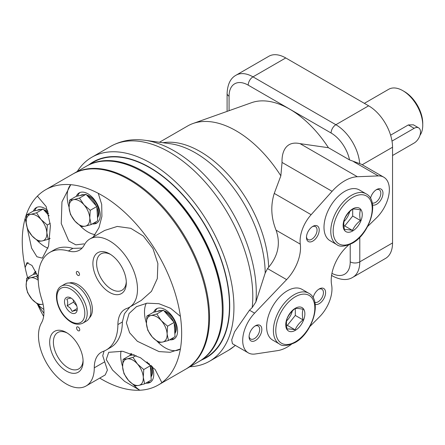 <?xml version="1.0" encoding="UTF-8"?>
<svg xmlns="http://www.w3.org/2000/svg" width="445" height="445" viewBox="0 0 445 445"><rect width="100%" height="100%" fill="white"/><g stroke="black" fill="none" stroke-linecap="round" stroke-linejoin="round"><path stroke-width="0.67" d="M36.813 273.747L33.214 274.498L26.644 278.292L30.66 277.786L36.529 276.217L38.198 279.132M136.12 355.516L132.977 357.329L137.444 363.971L143.757 369.545L143.279 377.226L144.647 383.84L151.217 380.047L150.321 365.757L146.889 361.863M134.173 354.665L129.656 355.611L123.093 359.404L127.109 358.898L132.977 357.329M168.477 340.481L175.041 336.687L174.145 322.397L168.761 316.289L163.371 310.182L153.486 312.251L146.917 316.045L150.933 315.544L156.801 313.97L161.268 320.611L167.581 326.191L167.103 333.867L168.477 340.481L162.609 342.049L158.587 342.555L152.273 336.982L147.812 330.335L146.438 323.726L146.917 316.045M91.136 224.597L97.7 220.809L96.81 206.513L86.03 194.298L76.145 196.367L69.576 200.161L73.592 199.66L79.46 198.086L83.927 204.733L90.24 210.307L89.762 217.983L91.136 224.597L85.268 226.171L81.251 226.672L74.932 221.098L70.471 214.451L69.097 207.843L69.576 200.161M49.122 215.858L43.104 209.033L33.219 211.108L26.65 214.902L30.666 214.395L36.535 212.827L41.001 219.468L47.315 225.042L46.836 232.724L48.21 239.338L42.342 240.906L38.32 241.407L32.007 235.833L27.546 229.192L26.172 222.578L26.65 214.902M49.862 252.382L54.335 249.801A56.359 32.541 60 0 1 72.869 248.388L68.391 250.974A56.359 32.541 -120 0 0 49.862 252.382A56.359 32.541 -120 0 0 41.791 299.385A33.814 19.524 -120 0 1 41.43 322.992A39.449 22.778 -120 0 0 50.074 368.516A39.449 22.778 -120 0 0 86.108 385.965A39.449 22.778 -120 0 0 94.279 367.826A33.814 19.524 -120 0 1 101.282 352.284A33.814 19.524 -120 0 1 103.134 351.428A56.359 32.541 -120 0 0 106.222 349.998L110.694 347.411A56.359 32.541 60 0 0 122.364 321.985L124.428 313.781L129.862 307M86.108 385.965L105.215 374.935L107.406 370.09L102.728 355.705L104.086 351.055M82.119 248.065L72.869 248.388M99.73 378.1A112.713 65.076 -120 0 0 139.819 390.226A112.713 65.076 -120 0 0 158.309 384.997A112.713 65.076 -120 0 0 161.885 382.65A112.713 65.076 -120 0 0 180.392 348.975A112.713 65.076 -120 0 0 180.397 316.389A112.713 65.076 -120 0 0 111.506 201.535A112.713 65.076 -120 0 0 98.262 193.319A112.713 65.076 -120 0 0 70.744 184.686L61.955 201.841L61.254 223.551L68.819 241.04L75.845 244.85L83.988 243.888M93.205 237.057L98.962 227.673L101.911 216.392L101.694 204.427L98.262 193.319M69.07 207.209A29.303 16.921 -120 0 1 70.744 184.686A112.713 65.076 -120 0 0 45.596 189.77A112.713 65.076 -120 0 0 37.402 196.134A112.713 65.076 -120 0 0 25.159 218.423L31.584 248.093L36.902 256.748L42.308 258.139L48.561 246.168L50.43 225.587L46.158 206.541L37.402 196.134M26.138 221.949A29.303 16.921 -120 0 1 25.159 218.423A112.713 65.076 -120 0 0 25.154 267.656A112.713 65.076 -120 0 0 27.629 277.719M37.436 304.152L43.933 313.274M38.209 276.89L31.984 265.47L26.922 262.734L25.154 267.656A29.303 16.921 -120 0 1 28.091 262.511M37.419 304.141A112.713 65.076 -120 0 0 43.632 316.445M161.885 382.65L155.144 369.478L140.509 357.741L122.703 351.283L108.719 352.307L106.244 359.488L112.529 370.045L124.628 381.393L139.819 390.226A29.303 16.921 -120 0 1 133.967 385.331M180.397 316.389L170.596 308.296L158.937 303.713L147.056 303.178L136.454 306.683L129.078 313.514L126.38 322.87L129.606 332.749L137.371 341.287L159.015 351.583L170.157 352.29L180.392 348.975M89.879 238.976L104.647 230.454L117.252 226.438L130.769 228.313L143.351 236.05L152.958 248.527L157.875 263.546L157.313 278.587L151.467 291.353L141.276 300.408L129.328 307.306A39.449 22.778 -120 0 0 129.328 261.755A39.449 22.778 -120 0 0 89.879 238.976A39.449 22.778 -120 0 0 84.294 244.984A33.814 19.524 -120 0 1 79.51 250.129A33.814 19.524 -120 0 1 68.391 250.974M158.309 384.997L185.409 369.356A112.713 65.076 -120 0 0 185.409 239.204A112.713 65.076 -120 0 0 72.691 174.129L45.596 189.77M129.328 307.306A39.449 22.778 -120 0 1 126.942 308.385A33.814 19.524 -120 0 0 124.895 309.314A33.814 19.524 -120 0 0 117.892 324.572A56.359 32.541 -120 0 1 106.222 349.998M89.434 317.836A20.286 11.715 -120 0 0 88.188 295.335A20.286 11.715 -120 0 0 69.32 283.003M77.224 274.765A2.253 1.302 -120 0 0 79.043 275.461A2.253 1.302 -120 0 0 79.043 272.857A2.253 1.302 -120 0 0 76.79 271.556A2.253 1.302 -120 0 0 77.224 274.765M77.475 330.129A2.253 1.302 -120 0 0 79.293 330.824A2.253 1.302 -120 0 0 79.293 328.221A2.253 1.302 -120 0 0 77.041 326.919A2.253 1.302 -120 0 0 77.475 330.129M59.135 364.989A23.618 13.639 -120 0 0 83.087 361.44A23.618 13.639 -120 0 0 66.383 332.515A23.618 13.639 -120 0 0 50.101 338.105A23.618 13.639 -120 0 0 59.135 364.989M102.356 286.335A23.618 13.639 -120 0 0 126.308 282.786A23.618 13.639 -120 0 0 109.603 253.856A23.618 13.639 -120 0 0 93.322 259.452A23.618 13.639 -120 0 0 102.356 286.335M110.555 254.44A20.998 12.126 -120 0 0 100.954 253.889A20.998 12.126 -120 0 0 105.014 283.799A20.998 12.126 -120 0 0 121.958 290.262A20.998 12.126 -120 0 0 126.28 281.668M67.334 333.094A20.998 12.126 -120 0 0 57.733 332.543A20.998 12.126 -120 0 0 61.794 362.458A20.998 12.126 -120 0 0 78.737 368.916A20.998 12.126 -120 0 0 83.059 360.328M37.53 240.828A29.303 16.921 -120 0 0 47.993 248.199M49.395 238.648A17.472 10.085 -120 0 0 49.979 238.709M47.643 210.407A17.472 10.085 -120 0 0 36.217 207.643A17.472 10.085 -120 0 0 33.392 211.069M37.052 207.248A17.472 10.085 -120 0 0 34.755 210.785M48.132 211.976A13.411 7.743 -120 0 0 43.755 209.779M37.525 304.219A29.303 16.921 -120 0 0 43.849 309.425M35.661 271.394A17.472 10.085 -120 0 0 33.386 274.465M35.9 271.856A17.472 10.085 -120 0 0 34.755 274.176M121.04 351.033A29.303 16.921 -120 0 0 122.581 366.452M145.838 383.151A17.472 10.085 -120 0 0 150.126 382.405A17.472 10.085 -120 0 0 152.051 366.218M131.075 353.475A17.472 10.085 -120 0 0 129.834 355.577M147.434 382.233A17.472 10.085 -120 0 0 150.888 381.882M131.848 353.753A17.472 10.085 -120 0 0 131.197 355.288M151.339 376.364A13.411 7.743 -120 0 0 151.072 365.306M146.272 303.29A29.303 16.921 -120 0 0 146.405 323.092M157.797 341.971A29.303 16.921 -120 0 0 179.78 349.353M169.662 339.796A17.472 10.085 -120 0 0 173.956 339.051A17.472 10.085 -120 0 0 173.956 318.876A17.472 10.085 -120 0 0 156.484 308.791A17.472 10.085 -120 0 0 153.659 312.218M171.258 338.873A17.472 10.085 -120 0 0 174.713 338.528M157.319 308.391A17.472 10.085 -120 0 0 155.021 311.928M175.169 333.005A13.411 7.743 -120 0 0 174.14 320.272A13.411 7.743 -120 0 0 164.021 310.922M80.456 226.088A29.303 16.921 -120 0 0 95.113 234.637M92.321 223.913A17.472 10.085 -120 0 0 96.615 223.167A17.472 10.085 -120 0 0 96.615 202.992A17.472 10.085 -120 0 0 79.143 192.908A17.472 10.085 -120 0 0 76.317 196.334M93.917 222.989A17.472 10.085 -120 0 0 97.377 222.645M79.978 192.507A17.472 10.085 -120 0 0 77.686 196.045M97.828 217.127A13.411 7.743 -120 0 0 96.799 204.388A13.411 7.743 -120 0 0 86.686 195.038M48.611 213.695A14.652 8.461 -120 0 0 44.405 210.513M41.135 209.445A14.652 8.461 -120 0 0 37.625 210.085L37.358 210.24M151.039 377.215A14.652 8.461 -120 0 0 150.365 366.48M149.826 365.189A14.652 8.461 -120 0 0 148.964 363.482M174.863 333.856A14.652 8.461 -120 0 0 174.195 323.12M173.65 321.835A14.652 8.461 -120 0 0 164.672 311.656M161.402 310.593A14.652 8.461 -120 0 0 157.892 311.227L157.625 311.383M97.522 217.972A14.652 8.461 -120 0 0 96.854 207.237M96.309 205.952A14.652 8.461 -120 0 0 87.331 195.772M84.061 194.71A14.652 8.461 -120 0 0 80.551 195.344L80.284 195.5M43.104 209.033L36.535 212.827M50.263 223.34L47.315 225.042M50.029 238.281L48.21 239.338M32.007 235.833A14.652 8.461 -120 0 0 42.342 240.906A14.652 8.461 -120 0 0 46.836 232.724A14.652 8.461 -120 0 0 41.001 219.468A14.652 8.461 -120 0 0 30.666 214.395A14.652 8.461 -120 0 0 26.172 222.578A14.652 8.461 -120 0 0 32.007 235.833M86.03 194.298L79.46 198.086M96.81 206.513L90.24 210.307M163.371 310.182L156.801 313.97M174.145 322.397L167.581 326.191M150.321 365.757L143.757 369.545M144.647 383.84L138.779 385.409L134.763 385.915L128.449 380.336L123.983 373.694L122.614 367.08L123.093 359.404M37.641 275.577L36.529 276.217M38.231 280.244A14.652 8.461 -120 0 0 30.66 277.786A14.652 8.461 -120 0 0 26.166 285.974A14.652 8.461 -120 0 0 32.001 299.224A14.652 8.461 -120 0 0 42.336 304.297L38.32 304.803L32.001 299.224L27.54 292.582L26.166 285.974L26.644 278.292M74.932 221.098A14.652 8.461 -120 0 0 85.268 226.171A14.652 8.461 -120 0 0 89.762 217.983A14.652 8.461 -120 0 0 83.927 204.733A14.652 8.461 -120 0 0 73.592 199.66A14.652 8.461 -120 0 0 69.097 207.843A14.652 8.461 -120 0 0 74.932 221.098M152.273 336.982A14.652 8.461 -120 0 0 162.609 342.049A14.652 8.461 -120 0 0 167.103 333.867A14.652 8.461 -120 0 0 161.268 320.611A14.652 8.461 -120 0 0 150.933 315.544A14.652 8.461 -120 0 0 146.438 323.726A14.652 8.461 -120 0 0 152.273 336.982M128.449 380.336A14.652 8.461 -120 0 0 138.779 385.409A14.652 8.461 -120 0 0 143.279 377.226A14.652 8.461 -120 0 0 137.444 363.971A14.652 8.461 -120 0 0 127.109 358.898A14.652 8.461 -120 0 0 122.614 367.08A14.652 8.461 -120 0 0 128.449 380.336M42.336 304.297A14.652 8.461 -120 0 0 43.059 304.091M82.77 323.187L86.408 321.09A21.416 12.365 -120 0 0 86.408 296.359A21.416 12.365 -120 0 0 64.992 283.993L61.354 286.096C53.244 290.457 55.797 306.994 64.742 316.773C70.994 323.593 77.002 325.729 82.77 323.187A21.416 12.365 -120 0 0 82.77 298.462A21.416 12.365 -120 0 0 61.354 286.096M68.102 310.365A9.017 5.207 -120 0 0 77.246 309.014A9.017 5.207 -120 0 0 70.866 297.966A9.017 5.207 -120 0 0 64.653 300.102A9.017 5.207 -120 0 0 68.102 310.365M76.696 310.476C76.151 310.237 74.632 310.554 72.135 311.433L70.388 308.19L67.162 305.793C67.985 303.062 67.851 300.859 66.75 299.201C69.22 298.328 70.738 298.005 71.311 298.245M73.342 299.974L73.481 302.149L67.162 305.793M73.481 302.149L76.735 305.837M77.13 308.552L72.135 311.433M185.804 369.122A112.713 65.076 -120 0 0 186.205 368.894L198.954 361.529A112.713 65.076 -120 0 0 222.3 309.931L222.3 309.014A111.589 64.425 -120 0 0 143.396 172.349L142.6 171.887A112.713 65.076 -120 0 0 86.241 166.302L73.492 173.667A112.713 65.076 -120 0 0 73.091 173.9M222.3 309.931A112.713 65.076 -120 0 0 142.6 171.887M186.205 368.894A112.713 65.076 -120 0 0 186.205 238.743A112.713 65.076 -120 0 0 73.492 173.667M199.354 361.301A112.713 65.076 -120 0 0 199.755 361.073A112.713 65.076 -120 0 0 199.755 230.922A112.713 65.076 -120 0 0 87.036 165.846A112.713 65.076 -120 0 0 86.641 166.074M199.755 361.073L206.13 357.391A112.713 65.076 -120 0 0 206.13 227.239A112.713 65.076 -120 0 0 93.417 162.164L87.036 165.846M419.969 135.302A28.18 16.27 -120 0 0 422.75 125.184L422.75 123.343A25.927 14.969 -120 0 0 404.422 91.592L402.825 90.669A28.18 16.27 -120 0 0 388.735 89.273L364.366 103.346M422.75 125.184A28.18 16.27 -120 0 0 402.825 90.669M390.593 135.174L408.31 124.945L413.349 124.806L418.65 127.865A9.017 5.207 120 0 0 414.145 128.31L392.006 141.093M392.546 155.505L414.145 143.034A9.017 5.207 120 0 0 420.036 135.091A9.017 5.207 120 0 0 418.65 127.865M286.625 279.616L254.612 313.158A27.05 15.62 120 0 0 248.304 352.874L232.412 343.696L231.706 339.858L234.587 331.77L249.489 310.198L252.198 307.573L255.897 301.933L265.192 273.052L267.54 268.596L286.625 279.616A31.562 18.223 120 0 0 300.286 244.155A27.05 15.62 120 0 1 311.138 214.696L332.087 191.322A42.292 24.419 120 0 1 357.357 176.732L378.311 175.914A27.05 15.62 120 0 1 383.751 177.171A27.05 15.62 120 0 1 376.42 217.928L367.659 226.438M280.845 175.836L282.047 162.431C281.585 151.645 286.074 140.537 300.047 143.646L328.427 147.723A85.612 49.428 -120 0 0 251.603 102.678L193.013 123.504A96.932 55.964 -120 0 1 280.845 175.836L274.254 193.403C270.477 205.479 271.083 217.739 276.061 230.171C280.712 243.354 278.242 255.708 268.652 267.228L267.54 268.596M331.631 275.121A6.764 3.905 120 0 0 332.493 275.989C340.642 280.189 347.406 280.639 352.785 277.33L385.542 258.417A33.814 19.524 -120 0 0 392.546 242.937L392.546 147.223A33.814 19.524 -120 0 0 368.632 105.81L285.746 57.95A33.814 19.524 -120 0 0 268.836 56.276L236.078 75.188A33.814 19.524 60 0 1 252.988 76.863L285.746 57.95M328.427 147.723L349.542 159.916A27.05 15.62 -120 0 0 331.091 133.005L248.204 85.145A27.05 15.62 60 0 0 229.075 96.192L229.075 110.688L229.075 96.192A6.764 3.905 0 0 1 227.095 93.428L227.095 111.389M349.542 159.916L361.423 164.283L383.751 177.171M193.013 123.504A96.932 55.964 -120 0 0 187.623 125.996L159.46 142.25M189.965 366.724A117.764 67.99 -120 0 0 209.545 361.245A117.764 67.99 -120 0 0 209.551 225.265A117.764 67.99 -120 0 0 91.781 157.274A117.764 67.99 -120 0 0 77.252 171.497M201.763 359.91A113.052 65.27 -120 0 0 206.302 227.139A113.052 65.27 -120 0 0 89.045 164.683M348.524 245.05L346.31 247.197A31.562 18.223 120 0 0 331.62 284.956A27.05 15.62 120 0 1 319.477 316.879L309.937 326.458M248.304 352.874A27.05 15.62 120 0 0 255.196 353.992L277.636 350.621A39.561 22.84 120 0 0 291.375 344.352M279.46 344.007L272.685 340.097A29.303 16.921 -60 0 1 272.685 306.26A29.303 16.921 -60 0 1 301.988 289.339L308.763 293.249A29.303 16.921 -60 0 0 279.46 310.171A29.303 16.921 -60 0 0 279.46 344.007C282.225 346.488 287.387 346.032 294.957 342.644C312.473 333.416 322.753 300.28 308.763 293.249M255.458 340.486A9.017 5.207 -60 0 1 249.083 336.804A9.017 5.207 -60 0 1 255.458 325.762A9.017 5.207 -60 0 1 261.832 329.445A9.017 5.207 -60 0 1 255.458 340.486M313.108 297.733A9.017 5.207 -60 0 1 319.215 288.95A9.017 5.207 -60 0 1 325.595 292.632A9.017 5.207 -60 0 1 319.215 303.674A9.017 5.207 -60 0 1 315.155 304.33M336.843 244.617L330.068 240.706A29.303 16.921 -60 0 1 330.068 206.864A29.303 16.921 -60 0 1 359.376 189.943L366.152 193.859A29.303 16.921 -60 0 0 336.843 210.774A29.303 16.921 -60 0 0 336.843 244.617C339.607 247.097 344.775 246.641 352.34 243.248C369.856 234.026 380.136 200.884 366.152 193.859M312.841 241.095A9.017 5.207 -60 0 1 306.466 237.413A9.017 5.207 -60 0 1 312.841 226.366A9.017 5.207 -60 0 1 319.215 230.048A9.017 5.207 -60 0 1 312.841 241.095M370.49 198.342A9.017 5.207 -60 0 1 376.603 189.559A9.017 5.207 -60 0 1 382.978 193.236A9.017 5.207 -60 0 1 376.603 204.283A9.017 5.207 -60 0 1 372.537 204.939M376.036 189.909A7.493 4.328 -60 0 1 379.268 189.809A7.493 4.328 -60 0 1 380.419 195.811A7.493 4.328 -60 0 1 375.524 202.414A7.493 4.328 -60 0 1 372.209 202.981M312.279 226.722A7.493 4.328 -60 0 1 315.511 226.622A7.493 4.328 -60 0 1 316.656 232.624A7.493 4.328 -60 0 1 311.761 239.226A7.493 4.328 -60 0 1 308.018 239.599A7.493 4.328 -60 0 1 306.488 236.746M352.69 230.972A13.528 7.81 -60 0 1 344.408 219.185A13.528 7.81 -60 0 1 360.973 209.623A13.528 7.81 -60 0 1 352.69 230.972M352.484 230.432C354.198 226.6 356.857 223.295 360.456 220.52C359.521 216.437 359.521 212.894 360.456 209.89C356.873 209.117 354.214 208.877 352.484 209.178C348.902 211.937 346.243 215.241 344.513 219.096C343.579 222.1 343.579 225.643 344.513 229.72C346.227 229.42 348.886 229.653 352.484 230.432L344.725 225.954L343.896 225.876M352.69 209.15L352.69 216.036L360.456 220.52M352.69 216.036L344.725 225.954M349.731 211.586A13.528 7.81 -60 0 1 343.979 221.543M318.653 289.306A7.493 4.328 -60 0 1 321.885 289.2A7.493 4.328 -60 0 1 323.037 295.207A7.493 4.328 -60 0 1 318.142 301.81A7.493 4.328 -60 0 1 314.826 302.377M254.89 326.118A7.493 4.328 -60 0 1 258.122 326.013A7.493 4.328 -60 0 1 259.274 332.02A7.493 4.328 -60 0 1 254.379 338.617A7.493 4.328 -60 0 1 250.63 338.99A7.493 4.328 -60 0 1 249.105 336.142M295.308 330.362A13.528 7.81 -60 0 1 287.025 318.581A13.528 7.81 -60 0 1 303.59 309.019A13.528 7.81 -60 0 1 295.308 330.362M295.096 329.828C296.815 325.996 299.468 322.686 303.067 319.911C302.138 315.833 302.138 312.29 303.067 309.286C299.485 308.507 296.832 308.274 295.096 308.574C291.52 311.328 288.861 314.632 287.131 318.486C286.196 321.49 286.196 325.034 287.131 329.116C288.844 328.81 291.497 329.05 295.096 329.828L287.337 325.345L286.508 325.273M295.308 308.541L295.308 315.433L303.067 319.911M295.308 315.433L287.337 325.345M292.348 310.983A13.528 7.81 -60 0 1 286.591 320.94M122.364 321.985L117.892 324.572M104.764 361.774L94.279 367.826M64.814 316.345A19.725 11.386 -120 0 0 84.778 312.162A19.725 11.386 -120 0 0 63.012 287.487A19.725 11.386 -120 0 0 64.814 316.345M408.31 124.945L414.145 128.31M265.192 273.052A98.74 57.005 -120 0 0 170.457 143.752A98.74 57.005 -120 0 0 170.379 143.741M268.652 267.228A96.932 55.964 -120 0 0 231.789 178.734A96.932 55.964 -120 0 0 162.97 142.728M352.785 277.33A33.814 19.524 -120 0 0 359.788 261.849L392.546 242.937M331.942 273.358A27.05 15.62 -120 0 0 350.221 261.849A6.764 3.905 0 0 0 359.788 261.849L359.788 237.346M350.221 244.35L350.221 261.849M359.682 163.482A33.814 19.524 -120 0 0 335.875 124.722L368.632 105.81M362.208 164.733L392.546 147.223M255.897 301.933A115.939 66.939 -120 0 0 145.215 140.314A115.939 66.939 -120 0 0 145.042 140.292L170.457 143.752M252.198 307.573A117.764 67.99 -120 0 0 205.974 182.967A117.764 67.99 -120 0 0 110.716 146.344A117.764 67.99 -120 0 0 110.638 146.388L91.781 157.274M209.545 361.245L228.402 350.36A117.764 67.99 -120 0 0 228.48 350.321A117.764 67.99 -120 0 0 235.266 345.342M331.091 133.005A6.764 3.905 -60 0 1 335.875 124.722L252.988 76.863A6.764 3.905 120 0 0 248.204 85.145M282.047 162.431L332.087 191.322M300.047 143.646L357.357 176.732M276.061 230.171L300.286 244.155M274.254 193.403L311.138 214.696M249.489 310.198L254.612 313.158M353.642 161.674L378.311 175.914M352.69 242.475A27.618 15.942 -60 0 1 335.78 218.417A27.618 15.942 -60 0 1 369.606 198.887A27.618 15.942 -60 0 1 352.69 242.475M295.308 341.866A27.618 15.942 -60 0 1 278.398 317.808A27.618 15.942 -60 0 1 312.218 298.284A27.618 15.942 -60 0 1 295.308 341.866M136.832 306.472L136.454 306.688M332.493 275.989L331.581 275.461M235.422 345.431L228.48 350.321M110.716 146.344C121.146 140.542 132.643 138.529 145.215 140.314M236.078 75.188C230.555 78.136 227.556 84.216 227.095 93.428"/></g></svg>
